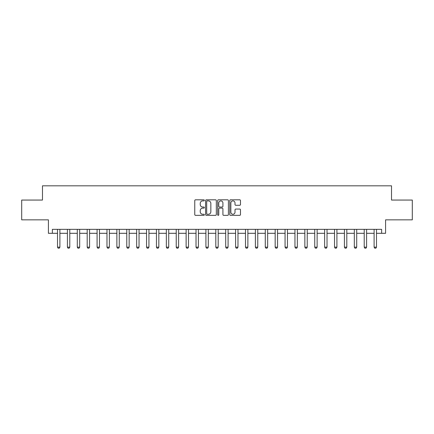 <?xml version="1.0" encoding="UTF-8"?>
<svg xmlns="http://www.w3.org/2000/svg" width="434" height="434" viewBox="0 0 434 434"><rect width="100%" height="100%" fill="white"/><g stroke="black" fill="none" stroke-linecap="round" stroke-linejoin="round"><path stroke-width="0.65" d="M204.338 200.356A0.542 0.542 0 0 0 203.79 199.814L195.539 199.814A0.776 0.776 0 0 0 194.763 200.589L194.763 214.575A0.776 0.776 0 0 0 195.539 215.351L203.79 215.351A0.542 0.542 0 0 0 204.338 214.808A0.542 0.542 0 0 0 203.79 214.26L202.727 214.26A2.485 2.485 0 0 1 200.237 211.776L200.237 210.609A2.485 2.485 0 0 1 202.727 208.125L203.79 208.125A0.542 0.542 0 0 0 204.338 207.582A0.542 0.542 0 0 0 203.79 207.04L202.727 207.04A2.485 2.485 0 0 1 200.237 204.55L200.237 203.389A2.485 2.485 0 0 1 202.727 200.899L203.79 200.899A0.542 0.542 0 0 0 204.338 200.356M239.704 205.287A0.776 0.776 0 0 0 240.479 204.512L240.479 200.589A0.776 0.776 0 0 0 239.704 199.814L230.535 199.814A0.776 0.776 0 0 0 229.76 200.589L229.76 214.575A0.776 0.776 0 0 0 230.535 215.351L239.704 215.351A0.776 0.776 0 0 0 240.479 214.575L240.479 209.834A0.776 0.776 0 0 0 239.704 209.058L235.781 209.058A0.776 0.776 0 0 0 235.006 209.834L235.006 212.183A2.078 2.078 0 0 1 232.928 214.26A2.078 2.078 0 0 1 230.85 212.183L230.85 202.976A2.078 2.078 0 0 1 232.928 200.899A2.078 2.078 0 0 1 235.006 202.976L235.006 204.512A0.776 0.776 0 0 0 235.781 205.287L239.704 205.287M52.368 233.302L52.368 229.347L381.632 229.347L381.632 233.302L385.587 233.302L385.587 219.848L412.3 219.848L412.3 200.063L391.522 200.063L391.522 185.817L42.478 185.817L42.478 200.063L21.7 200.063L21.7 219.848L48.413 219.848L48.413 233.302L57.516 233.302M216.322 200.589A0.776 0.776 0 0 0 215.541 199.814L206.378 199.814A0.776 0.776 0 0 0 205.597 200.589L205.597 214.575A0.776 0.776 0 0 0 206.378 215.351L215.541 215.351A0.776 0.776 0 0 0 216.322 214.575L216.322 200.589M218.459 199.814L227.622 199.814A0.776 0.776 0 0 1 228.403 200.589L228.403 214.575A0.776 0.776 0 0 1 227.622 215.351L223.7 215.351A0.776 0.776 0 0 1 222.924 214.575L222.924 208.9A0.776 0.776 0 0 0 222.148 208.125L219.544 208.125A0.776 0.776 0 0 0 218.769 208.9L218.769 214.808A0.542 0.542 0 0 1 218.226 215.351A0.542 0.542 0 0 1 217.678 214.808L217.678 200.589A0.776 0.776 0 0 1 218.459 199.814M59.892 233.302L67.411 233.302M69.782 233.302L77.301 233.302M79.677 233.302L87.196 233.302M89.572 233.302L97.091 233.302M99.462 233.302L106.981 233.302M109.357 233.302L116.876 233.302M119.252 233.302L126.771 233.302M129.142 233.302L136.661 233.302M139.037 233.302L146.556 233.302M148.933 233.302L156.452 233.302M158.828 233.302L166.347 233.302M168.718 233.302L176.237 233.302M178.613 233.302L186.132 233.302M188.508 233.302L196.027 233.302M198.398 233.302L205.917 233.302M208.293 233.302L215.812 233.302M218.188 233.302L225.707 233.302M228.083 233.302L235.602 233.302M237.973 233.302L245.492 233.302M247.868 233.302L255.387 233.302M257.763 233.302L265.282 233.302M267.653 233.302L275.172 233.302M277.548 233.302L285.067 233.302M287.444 233.302L294.963 233.302M297.339 233.302L304.858 233.302M307.229 233.302L314.748 233.302M317.124 233.302L324.643 233.302M327.019 233.302L334.538 233.302M336.909 233.302L344.428 233.302M346.804 233.302L354.323 233.302M356.699 233.302L364.218 233.302M366.589 233.302L374.108 233.302M376.484 233.302L381.632 233.302M207.23 200.899A0.542 0.542 0 0 0 206.687 201.441L206.687 213.718A0.542 0.542 0 0 0 207.23 214.26L208.358 214.26A2.485 2.485 0 0 0 210.843 211.776L210.843 203.389A2.485 2.485 0 0 0 208.358 200.899L207.23 200.899M222.924 203.014A2.078 2.078 0 0 0 220.846 200.937A2.078 2.078 0 0 0 218.769 203.014L218.769 206.258A0.776 0.776 0 0 0 219.544 207.04L222.148 207.04A0.776 0.776 0 0 0 222.924 206.258L222.924 203.014M59.979 229.347L59.925 229.505A0.792 0.792 0 0 0 59.892 229.743L59.892 247.158L59.295 248.183L58.107 248.183L57.516 247.158L57.516 229.743A0.792 0.792 0 0 0 57.478 229.505L57.429 229.347M57.516 247.158L59.892 247.158M69.869 229.347L69.82 229.505A0.792 0.792 0 0 0 69.782 229.743L69.782 247.158L69.19 248.183L68.002 248.183L67.411 247.158L67.411 229.743A0.792 0.792 0 0 0 67.373 229.505L67.324 229.347M67.411 247.158L69.782 247.158M79.764 229.347L79.715 229.505A0.792 0.792 0 0 0 79.677 229.743L79.677 247.158L79.086 248.183L77.898 248.183L77.301 247.158L77.301 229.743A0.792 0.792 0 0 0 77.263 229.505L77.214 229.347M77.301 247.158L79.677 247.158M89.659 229.347L89.605 229.505A0.792 0.792 0 0 0 89.572 229.743L89.572 247.158L88.975 248.183L87.787 248.183L87.196 247.158L87.196 229.743A0.792 0.792 0 0 0 87.158 229.505L87.109 229.347M87.196 247.158L89.572 247.158M99.549 229.347L99.5 229.505A0.792 0.792 0 0 0 99.462 229.743L99.462 247.158L98.871 248.183L97.683 248.183L97.091 247.158L97.091 229.743A0.792 0.792 0 0 0 97.053 229.505L97.004 229.347M97.091 247.158L99.462 247.158M109.444 229.347L109.395 229.505A0.792 0.792 0 0 0 109.357 229.743L109.357 247.158L108.766 248.183L107.578 248.183L106.981 247.158L106.981 229.743A0.792 0.792 0 0 0 106.948 229.505L106.894 229.347M106.981 247.158L109.357 247.158M119.339 229.347L119.29 229.505A0.792 0.792 0 0 0 119.252 229.743L119.252 247.158L118.656 248.183L117.468 248.183L116.876 247.158L116.876 229.743A0.792 0.792 0 0 0 116.838 229.505L116.789 229.347M116.876 247.158L119.252 247.158M129.229 229.347L129.18 229.505A0.792 0.792 0 0 0 129.142 229.743L129.142 247.158L128.551 248.183L127.363 248.183L126.771 247.158L126.771 229.743A0.792 0.792 0 0 0 126.733 229.505L126.685 229.347M126.771 247.158L129.142 247.158M139.124 229.347L139.075 229.505A0.792 0.792 0 0 0 139.037 229.743L139.037 247.158L138.446 248.183L137.258 248.183L136.661 247.158L136.661 229.743A0.792 0.792 0 0 0 136.629 229.505L136.574 229.347M136.661 247.158L139.037 247.158M149.019 229.347L148.971 229.505A0.792 0.792 0 0 0 148.933 229.743L148.933 247.158L148.336 248.183L147.153 248.183L146.556 247.158L146.556 229.743A0.792 0.792 0 0 0 146.518 229.505L146.47 229.347M146.556 247.158L148.933 247.158M158.915 229.347L158.86 229.505A0.792 0.792 0 0 0 158.828 229.743L158.828 247.158L158.231 248.183L157.043 248.183L156.452 247.158L156.452 229.743A0.792 0.792 0 0 0 156.414 229.505L156.365 229.347M156.452 247.158L158.828 247.158M168.804 229.347L168.755 229.505A0.792 0.792 0 0 0 168.718 229.743L168.718 247.158L168.126 248.183L166.938 248.183L166.347 247.158L166.347 229.743A0.792 0.792 0 0 0 166.309 229.505L166.26 229.347M166.347 247.158L168.718 247.158M178.699 229.347L178.651 229.505A0.792 0.792 0 0 0 178.613 229.743L178.613 247.158L178.021 248.183L176.833 248.183L176.237 247.158L176.237 229.743A0.792 0.792 0 0 0 176.199 229.505L176.15 229.347M176.237 247.158L178.613 247.158M188.595 229.347L188.546 229.505A0.792 0.792 0 0 0 188.508 229.743L188.508 247.158L187.911 248.183L186.723 248.183L186.132 247.158L186.132 229.743A0.792 0.792 0 0 0 186.094 229.505L186.045 229.347M186.132 247.158L188.508 247.158M198.484 229.347L198.436 229.505A0.792 0.792 0 0 0 198.398 229.743L198.398 247.158L197.806 248.183L196.618 248.183L196.027 247.158L196.027 229.743A0.792 0.792 0 0 0 195.989 229.505L195.94 229.347M196.027 247.158L198.398 247.158M208.38 229.347L208.331 229.505A0.792 0.792 0 0 0 208.293 229.743L208.293 247.158L207.702 248.183L206.513 248.183L205.917 247.158L205.917 229.743A0.792 0.792 0 0 0 205.884 229.505L205.83 229.347M205.917 247.158L208.293 247.158M218.275 229.347L218.226 229.505A0.792 0.792 0 0 0 218.188 229.743L218.188 247.158L217.591 248.183L216.409 248.183L215.812 247.158L215.812 229.743A0.792 0.792 0 0 0 215.774 229.505L215.725 229.347M215.812 247.158L218.188 247.158M228.17 229.347L228.116 229.505A0.792 0.792 0 0 0 228.083 229.743L228.083 247.158L227.487 248.183L226.298 248.183L225.707 247.158L225.707 229.743A0.792 0.792 0 0 0 225.669 229.505L225.62 229.347M225.707 247.158L228.083 247.158M238.06 229.347L238.011 229.505A0.792 0.792 0 0 0 237.973 229.743L237.973 247.158L237.382 248.183L236.194 248.183L235.602 247.158L235.602 229.743A0.792 0.792 0 0 0 235.564 229.505L235.516 229.347M235.602 247.158L237.973 247.158M247.955 229.347L247.906 229.505A0.792 0.792 0 0 0 247.868 229.743L247.868 247.158L247.277 248.183L246.089 248.183L245.492 247.158L245.492 229.743A0.792 0.792 0 0 0 245.454 229.505L245.405 229.347M245.492 247.158L247.868 247.158M257.85 229.347L257.801 229.505A0.792 0.792 0 0 0 257.763 229.743L257.763 247.158L257.167 248.183L255.979 248.183L255.387 247.158L255.387 229.743A0.792 0.792 0 0 0 255.349 229.505L255.3 229.347M255.387 247.158L257.763 247.158M267.74 229.347L267.691 229.505A0.792 0.792 0 0 0 267.653 229.743L267.653 247.158L267.062 248.183L265.874 248.183L265.282 247.158L265.282 229.743A0.792 0.792 0 0 0 265.245 229.505L265.196 229.347M265.282 247.158L267.653 247.158M277.635 229.347L277.586 229.505A0.792 0.792 0 0 0 277.548 229.743L277.548 247.158L276.957 248.183L275.769 248.183L275.172 247.158L275.172 229.743A0.792 0.792 0 0 0 275.14 229.505L275.085 229.347M275.172 247.158L277.548 247.158M287.53 229.347L287.482 229.505A0.792 0.792 0 0 0 287.444 229.743L287.444 247.158L286.847 248.183L285.664 248.183L285.067 247.158L285.067 229.743A0.792 0.792 0 0 0 285.029 229.505L284.981 229.347M285.067 247.158L287.444 247.158M297.426 229.347L297.371 229.505A0.792 0.792 0 0 0 297.339 229.743L297.339 247.158L296.742 248.183L295.554 248.183L294.963 247.158L294.963 229.743A0.792 0.792 0 0 0 294.925 229.505L294.876 229.347M294.963 247.158L297.339 247.158M307.315 229.347L307.267 229.505A0.792 0.792 0 0 0 307.229 229.743L307.229 247.158L306.637 248.183L305.449 248.183L304.858 247.158L304.858 229.743A0.792 0.792 0 0 0 304.82 229.505L304.771 229.347M304.858 247.158L307.229 247.158M317.211 229.347L317.162 229.505A0.792 0.792 0 0 0 317.124 229.743L317.124 247.158L316.532 248.183L315.344 248.183L314.748 247.158L314.748 229.743A0.792 0.792 0 0 0 314.71 229.505L314.661 229.347M314.748 247.158L317.124 247.158M327.106 229.347L327.052 229.505A0.792 0.792 0 0 0 327.019 229.743L327.019 247.158L326.422 248.183L325.234 248.183L324.643 247.158L324.643 229.743A0.792 0.792 0 0 0 324.605 229.505L324.556 229.347M324.643 247.158L327.019 247.158M336.996 229.347L336.947 229.505A0.792 0.792 0 0 0 336.909 229.743L336.909 247.158L336.317 248.183L335.129 248.183L334.538 247.158L334.538 229.743A0.792 0.792 0 0 0 334.5 229.505L334.451 229.347M334.538 247.158L336.909 247.158M346.891 229.347L346.842 229.505A0.792 0.792 0 0 0 346.804 229.743L346.804 247.158L346.213 248.183L345.025 248.183L344.428 247.158L344.428 229.743A0.792 0.792 0 0 0 344.395 229.505L344.341 229.347M344.428 247.158L346.804 247.158M356.786 229.347L356.737 229.505A0.792 0.792 0 0 0 356.699 229.743L356.699 247.158L356.102 248.183L354.914 248.183L354.323 247.158L354.323 229.743A0.792 0.792 0 0 0 354.285 229.505L354.236 229.347M354.323 247.158L356.699 247.158M366.676 229.347L366.627 229.505A0.792 0.792 0 0 0 366.589 229.743L366.589 247.158L365.998 248.183L364.81 248.183L364.218 247.158L364.218 229.743A0.792 0.792 0 0 0 364.18 229.505L364.131 229.347M364.218 247.158L366.589 247.158M376.571 229.347L376.522 229.505A0.792 0.792 0 0 0 376.484 229.743L376.484 247.158L375.893 248.183L374.705 248.183L374.108 247.158L374.108 229.743A0.792 0.792 0 0 0 374.075 229.505L374.021 229.347M374.108 247.158L376.484 247.158"/></g></svg>
